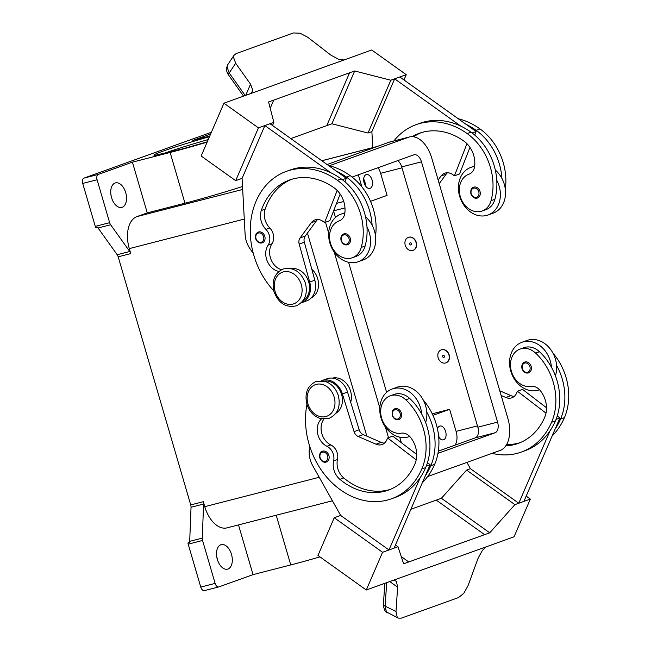 <?xml version="1.0" encoding="UTF-8"?>
<svg xmlns="http://www.w3.org/2000/svg" width="651" height="651" viewBox="0 0 651 651"><rect width="100%" height="100%" fill="white"/><g stroke="black" fill="none" stroke-linecap="round" stroke-linejoin="round"><path stroke-width="0.98" d="M505.803 445.854A64.408 51.828 -109.8 0 0 518.172 443.412A64.408 51.828 -109.8 0 0 544.675 417.348A23.005 18.513 -109.8 0 0 539.931 390.218A11.498 9.252 -109.8 0 0 531.086 386.45A19.554 15.738 70.2 0 1 517.748 381.852A19.554 15.738 70.2 0 1 510.514 363.299A19.554 15.738 70.2 0 1 520.051 349.074A19.554 15.738 70.2 0 1 535.61 353.102A54.415 43.788 70.2 0 1 551.576 422.279A73.612 59.233 70.2 0 1 521.288 452.071A73.612 59.233 70.2 0 1 492.066 453.348M448.921 354.998A6.901 5.55 70.2 0 1 445.87 362.876A6.901 5.55 70.2 0 1 438.147 357.765A6.901 5.55 70.2 0 1 441.191 349.888A6.901 5.55 70.2 0 1 448.921 354.998M441.321 349.847A6.901 5.55 70.2 0 1 441.451 349.799A6.901 5.55 70.2 0 1 449.174 354.909A6.901 5.55 70.2 0 1 446.122 362.778A6.901 5.55 70.2 0 1 446 362.827M442.631 356.61A1.147 0.928 70.2 0 1 444.43 356.154A1.147 0.928 70.2 0 1 442.631 356.61M321.578 418.821A16.104 12.955 -109.8 0 0 317.566 433.322A16.104 12.955 -109.8 0 0 326.957 446.309A11.498 9.252 70.2 0 1 333.629 460.908A16.104 12.955 -109.8 0 0 339.903 479.339A64.408 51.828 -109.8 0 0 388.378 490.138A64.408 51.828 -109.8 0 0 414.882 464.073A23.005 18.513 -109.8 0 0 410.138 436.935A11.498 9.252 -109.8 0 0 401.293 433.175A19.554 15.738 70.2 0 1 387.955 428.578A19.554 15.738 70.2 0 1 380.721 410.024A19.554 15.738 70.2 0 1 390.266 395.8L394.115 394.416A19.554 15.738 70.2 0 1 409.674 398.436A54.415 43.788 70.2 0 1 421.645 413.938A25.308 20.36 -109.8 0 0 393.652 388.541A25.308 20.36 -109.8 0 0 392.179 388.997L397.313 387.15A25.308 20.36 70.2 0 1 398.794 386.694A25.308 20.36 70.2 0 1 426.787 412.091A54.415 43.788 70.2 0 1 430.783 465.766A73.612 59.233 70.2 0 1 425.331 475.775L394.124 548.118L388.981 549.973L420.196 477.631A73.612 59.233 70.2 0 1 395.352 497.405L391.495 498.796A73.612 59.233 70.2 0 1 327.982 478.591A73.612 59.233 70.2 0 1 306.946 404.377M392.179 388.997A25.308 20.36 -109.8 0 0 381.283 418.796A25.308 20.36 -109.8 0 0 407.843 437.065A25.308 20.36 -109.8 0 0 409.316 436.618A25.308 20.36 -109.8 0 0 409.715 436.463L409.316 436.618M394.921 408.795A5.753 4.63 70.2 0 1 401.358 413.051A5.753 4.63 70.2 0 1 398.819 419.61C396.052 420.4 393.855 419.008 392.211 415.428C391.845 411.367 392.748 409.154 394.921 408.795M412.164 136.645A64.408 51.828 70.2 0 1 419.293 133.292A64.408 51.828 70.2 0 1 463.894 141.096A23.005 18.513 70.2 0 1 474.571 166.705A11.498 9.252 70.2 0 1 469.062 174.151A11.498 9.252 70.2 0 1 469.005 174.167A19.554 15.738 -109.8 0 0 468.915 174.199A19.554 15.738 -109.8 0 0 460.037 184.502A19.554 15.738 -109.8 0 0 464.798 205.057A19.554 15.738 -109.8 0 0 482.163 210.997L486.02 209.606A19.554 15.738 -109.8 0 0 494.898 199.312A54.415 43.788 -109.8 0 0 496.762 180.254A54.415 43.788 -109.8 0 0 470.998 132.161A73.612 59.233 -109.8 0 0 460.867 126.156L394.661 78.836L371.884 131.632L372.738 147.639M482.163 210.997A19.554 15.738 -109.8 0 0 491.041 200.695A54.415 43.788 -109.8 0 0 467.141 133.553A73.612 59.233 -109.8 0 0 416.176 124.634A73.612 59.233 -109.8 0 0 393.847 140.966M405.248 245.272A6.901 5.55 -109.8 0 0 412.978 250.383A6.901 5.55 -109.8 0 0 416.022 242.506A6.901 5.55 -109.8 0 0 408.299 237.395A6.901 5.55 -109.8 0 0 405.248 245.272M408.429 237.355A6.901 5.55 70.2 0 1 408.551 237.306A6.901 5.55 70.2 0 1 416.282 242.416A6.901 5.55 70.2 0 1 413.23 250.293A6.901 5.55 70.2 0 1 413.1 250.334M411.538 243.661A1.147 0.928 -109.8 0 0 409.739 244.125A1.147 0.928 -109.8 0 0 411.538 243.661M278.921 271.418A16.104 12.955 70.2 0 1 267.211 261.035A16.104 12.955 70.2 0 1 268.122 245.11A11.498 9.252 -109.8 0 0 265.917 229.372A16.104 12.955 70.2 0 1 261.295 210.517A64.408 51.828 70.2 0 1 289.5 180.018A64.408 51.828 70.2 0 1 334.101 187.822A23.005 18.513 70.2 0 1 344.786 213.43A11.498 9.252 70.2 0 1 339.269 220.876A11.498 9.252 70.2 0 1 339.22 220.892A19.554 15.738 -109.8 0 0 339.122 220.925A19.554 15.738 -109.8 0 0 330.244 231.227A19.554 15.738 -109.8 0 0 335.005 251.782A19.554 15.738 -109.8 0 0 352.37 257.723L356.227 256.331A19.554 15.738 -109.8 0 0 365.105 246.037A54.415 43.788 -109.8 0 0 366.977 226.979A25.308 20.36 70.2 0 1 358.188 261.751L363.323 259.895A25.308 20.36 -109.8 0 0 372.112 225.124A54.415 43.788 -109.8 0 0 346.348 177.039A73.612 59.233 -109.8 0 0 336.217 171.034L346.34 178.268L342.328 179.709M365.52 216.775A25.308 20.36 70.2 0 1 372.112 225.124M358.188 261.751A25.308 20.36 70.2 0 1 356.707 262.198A25.308 20.36 70.2 0 1 330.147 243.93A25.308 20.36 70.2 0 1 341.043 214.13A25.308 20.36 70.2 0 1 342.516 213.674A25.308 20.36 70.2 0 1 344.81 213.259M350.222 238.185A5.753 4.63 -109.8 0 0 343.785 233.921C341.311 235.068 340.408 237.273 341.075 240.561C342.499 244.06 344.704 245.451 347.683 244.743A5.753 4.63 -109.8 0 0 350.222 238.185M438.888 437.155A7.128 4.223 75.6 0 0 438.131 432.427M437.456 428.895A7.128 4.223 -104.4 0 1 439.637 426.096A7.128 4.223 -104.4 0 1 439.856 426.023A7.128 4.223 -104.4 0 1 445.675 431.686A7.128 4.223 -104.4 0 1 443.632 439.767A7.128 4.223 -104.4 0 1 443.404 439.84A7.128 4.223 -104.4 0 1 438.676 436.805M364.405 183.761A5.656 3.353 75.6 0 0 363.763 181.271M365.357 185.706A7.128 4.223 75.6 0 0 363.665 179.098M366.106 174.647A7.128 4.223 -104.4 0 1 366.334 174.574A7.128 4.223 -104.4 0 1 372.144 180.237A7.128 4.223 -104.4 0 1 370.102 188.318A7.128 4.223 -104.4 0 1 369.882 188.391A7.128 4.223 -104.4 0 1 364.064 182.728A7.128 4.223 -104.4 0 1 366.106 174.647M258.357 232.057A5.753 4.63 70.2 0 1 264.794 236.313A5.753 4.63 70.2 0 1 262.255 242.872C259.277 243.58 257.08 242.188 255.656 238.689C254.98 235.41 255.884 233.196 258.357 232.057M477.476 198.018A5.753 4.63 -109.8 0 0 480.015 191.459A5.753 4.63 -109.8 0 0 473.57 187.203C471.405 187.561 470.502 189.775 470.868 193.835C472.504 197.416 474.709 198.807 477.468 198.018M474.595 166.534A25.308 20.36 -109.8 0 0 472.309 166.949A25.308 20.36 -109.8 0 0 470.836 167.405A25.308 20.36 -109.8 0 0 459.932 197.204A25.308 20.36 -109.8 0 0 486.5 215.473A25.308 20.36 -109.8 0 0 487.973 215.025A25.308 20.36 -109.8 0 0 496.762 180.254M245.224 95.542L229.201 72.961L235.678 63.253L233.465 57.19L234.124 55.123L236.256 53.528L293.43 32.949L300.062 33.217L307.785 37.294L331.001 55.221L338.78 59.355L343.98 59.982M336.217 171.034L270.019 123.706L264.876 125.562L242.091 178.358L235.67 180.677L201.151 156.004L223.936 103.2L250.147 93.768A13.801 6.217 23.3 0 0 250.391 93.679L345.258 59.526A13.801 6.217 -156.7 0 0 345.51 59.436L371.713 49.997L406.232 74.67L390.812 80.219L354.681 70.967L273.721 100.116L270.214 108.253M235.678 63.253L250.529 84.182L252.808 90.31L251.221 93.378M243.564 96.136L228.826 75.37A4.598 2.246 144.6 0 0 228.826 75.37A4.598 2.246 144.6 0 1 228.688 75.109A4.598 2.246 144.6 0 1 229.201 72.961L227.028 66.841L227.712 64.734L234.124 55.123M390.266 395.8A19.554 15.738 70.2 0 1 405.817 399.828A54.415 43.788 70.2 0 1 421.783 469.005A73.612 59.233 70.2 0 1 391.495 498.796M324.344 381.169A17.252 13.883 70.2 0 1 324.882 381.095A17.252 13.883 70.2 0 1 341.303 393.538A17.252 13.883 70.2 0 1 335.892 413.255M332.425 378.109A17.252 13.883 70.2 0 1 333.882 377.857A17.252 13.883 70.2 0 1 347.724 385.164A17.252 13.883 70.2 0 1 350.686 402.253M322.448 451.208A5.753 4.63 70.2 0 1 328.885 455.472A5.753 4.63 70.2 0 1 326.346 462.031C323.58 462.82 321.382 461.429 319.739 457.848C319.372 453.788 320.276 451.574 322.448 451.208M531.143 366.326A5.753 4.63 70.2 0 1 528.604 372.885C525.626 373.593 523.428 372.201 522.004 368.702C521.329 365.423 522.232 363.209 524.706 362.07A5.753 4.63 70.2 0 1 531.143 366.326M539.109 389.892L539.516 389.746A25.308 20.36 70.2 0 1 539.109 389.892A25.308 20.36 70.2 0 1 537.636 390.34A25.308 20.36 70.2 0 1 511.068 372.071A25.308 20.36 70.2 0 1 521.964 342.271A25.308 20.36 70.2 0 1 523.445 341.816A25.308 20.36 70.2 0 1 551.438 367.213A54.415 43.788 70.2 0 1 555.433 420.896A73.612 59.233 70.2 0 1 549.981 430.905L518.774 503.247L523.909 501.392L559.901 417.991L556.06 419.374M521.964 342.271L527.107 340.424A25.308 20.36 -109.8 0 1 528.588 339.968A25.308 20.36 -109.8 0 1 556.572 365.366A25.308 20.36 70.2 0 1 555.409 375.814M486.134 546.848L482.375 550.412L478.086 558.224L468.102 585.534L463.829 593.264L458.532 597.561L401.358 618.149L398.331 618.133L397.232 617.238L395.995 611.492L385.115 606.162L386.694 582.645M398.331 618.133L386.417 611.932L385.115 606.162A4.598 2.58 3.8 0 1 383.463 604.405A4.598 2.58 3.8 0 1 383.431 603.99A4.598 2.58 3.8 0 1 383.431 603.982L384.814 583.329M487.859 546.23A13.801 5.338 125.6 0 0 487.607 546.319L392.74 580.472A13.801 5.338 -54.4 0 0 392.496 580.562L366.285 590.001L317.965 555.458L334.232 517.748L382.56 552.284L397.981 546.734L403.636 563.807L408.779 561.959L401.236 556.564L408.771 561.959L489.731 532.811L514.917 504.631L530.337 499.081L514.062 536.798L487.859 546.23M389.737 581.555L397.623 587.194L396.402 581.367L393.717 580.122M98.366 174.411L84.003 178.105A4.598 2.726 75.6 0 0 82.563 180.05A4.598 2.726 75.6 0 0 82.726 183.444L97.089 179.749A4.598 2.726 -104.4 0 1 96.926 176.364A4.598 2.726 -104.4 0 1 98.366 174.411L132.422 162.156L147.256 212.885L136.979 216.588A27.602 16.34 75.6 0 0 129.297 248.609L130.753 253.589A4.598 2.726 75.6 0 0 130.33 252.474A4.598 2.726 75.6 0 0 129.761 251.506L110.629 224.766A4.598 2.726 -104.4 0 1 110.068 223.789A4.598 2.726 -104.4 0 1 109.645 222.683L97.089 179.749M188.204 544.155L202.567 540.46A4.598 2.726 -104.4 0 1 202.323 539.288A4.598 2.726 -104.4 0 1 202.266 538.133L189.693 541.363A4.598 2.726 75.6 0 0 189.742 542.47L187.952 542.934A4.598 2.726 75.6 0 0 187.952 542.975A4.598 2.726 75.6 0 0 188.204 544.155L200.752 587.08A4.598 2.726 75.6 0 0 202.42 589.928A4.598 2.726 75.6 0 0 204.471 590.612A4.598 2.726 75.6 0 0 204.617 590.571M238.502 524.918L253.036 574.621L218.98 586.876A4.598 2.726 -104.4 0 1 218.834 586.925A4.598 2.726 -104.4 0 1 216.783 586.242A4.598 2.726 -104.4 0 1 215.123 583.394L200.752 587.08M109.645 222.683L95.274 226.369A4.598 2.726 75.6 0 0 95.697 227.484A4.598 2.726 75.6 0 0 95.713 227.525L97.512 227.061A4.598 2.726 75.6 0 0 98.065 227.996L117.196 254.736A4.598 2.726 -104.4 0 1 117.758 255.705A4.598 2.726 -104.4 0 1 118.181 256.82L130.753 253.589M203.299 501.693L190.735 504.924A4.598 2.726 -104.4 0 1 190.979 506.096A4.598 2.726 -104.4 0 1 191.036 507.251L203.6 504.02A4.598 2.726 75.6 0 0 203.551 502.865A4.598 2.726 75.6 0 0 203.299 501.693L204.756 506.673A27.602 16.34 75.6 0 0 227.044 527.855L332.433 500.79M227.964 569.023A12.654 7.486 -104.4 0 1 227.565 569.145A12.654 7.486 -104.4 0 1 217.247 559.095A12.654 7.486 -104.4 0 1 220.868 544.757A12.654 7.486 -104.4 0 1 221.267 544.635A12.654 7.486 -104.4 0 1 231.577 554.685A12.654 7.486 -104.4 0 1 227.964 569.023M122.185 207.287A12.654 7.486 -104.4 0 1 121.786 207.409A12.654 7.486 -104.4 0 1 111.476 197.359A12.654 7.486 -104.4 0 1 115.089 183.021A12.654 7.486 -104.4 0 1 115.487 182.898A12.654 7.486 -104.4 0 1 125.798 192.948A12.654 7.486 -104.4 0 1 122.185 207.287M111.899 198.726A12.654 7.486 75.6 0 0 111.012 195.276M217.678 560.454A12.654 7.486 75.6 0 0 216.791 557.012M189.693 541.363L191.036 507.251M190.735 504.924L118.181 256.82M95.274 226.369L82.726 183.444M84.003 178.105L211.404 132.243M187.952 542.934L189.726 542.299M202.567 540.46L215.123 583.394M207.14 142.121A54.057 2.433 163.7 0 1 170.131 152.472L132.422 162.156M210.647 133.992L192.818 140.413L209.752 136.059M242.522 186.495A54.057 2.433 163.7 0 1 184.965 203.202L147.256 212.885M203.6 504.02L202.266 538.133M319.95 556.882A54.057 2.433 163.7 0 1 290.745 564.938L253.036 574.621M438.579 449.206L439.075 450.891M397.623 587.194L395.995 611.492M366.285 590.001L382.56 552.284M410.887 509.261L436.268 500.123L484.596 534.658M334.232 517.748L340.66 515.429L388.981 549.973M395.491 544.952L397.981 546.734M309.526 445.707L309.217 450.451A23.005 18.513 -109.8 0 0 312.781 465.799L340.652 515.437M436.276 500.123L441.411 498.275L466.596 470.095L470.453 468.704L518.774 503.247M441.411 498.275L489.731 532.811M466.596 470.095L514.917 504.631M526.187 496.119L530.337 499.081M549.981 430.905A73.612 59.233 70.2 0 1 525.137 450.679L521.288 452.071M470.445 468.712L466.905 462.413M520.051 349.074L523.909 347.691A19.554 15.738 70.2 0 1 539.459 351.711A54.415 43.788 70.2 0 1 551.438 367.213M553.041 353.265A54.415 43.788 70.2 0 1 564.425 417.657A73.612 59.233 70.2 0 1 552.146 435.967M321.903 380.607L327.038 378.76A18.407 14.81 70.2 0 1 347.544 392.065L359.181 429.79A6.901 5.55 -109.8 0 0 363.25 434.599L381.177 442.371A11.498 9.252 -109.8 0 0 384.472 443.111M416.201 459.858L387.622 437.977L392.765 436.129L416.705 454.455M427.463 462.69L430.108 464.716L425.331 475.775M430.108 464.716L426.267 466.1M387.622 437.977L386.808 439.864A11.498 9.252 70.2 0 1 382.08 444.519A11.498 9.252 70.2 0 1 376.034 444.218L358.107 436.455A6.901 5.55 70.2 0 1 354.046 431.646L342.402 393.912A18.407 14.81 -109.8 0 0 321.895 380.607A18.407 14.81 -109.8 0 0 321.578 380.729M323.905 419.114A16.104 12.955 -109.8 0 0 330.814 444.918A11.498 9.252 70.2 0 1 337.478 459.516A16.104 12.955 -109.8 0 0 343.761 477.948A64.408 51.828 -109.8 0 0 390.291 489.397M423.248 399.991A54.415 43.788 70.2 0 1 434.64 464.383A73.612 59.233 70.2 0 1 422.353 482.692M421.645 413.938A54.415 43.788 70.2 0 1 425.64 467.621A73.612 59.233 70.2 0 1 420.196 477.631M223.936 103.2L258.447 127.873L273.868 122.323L268.578 101.963L273.721 100.116L270.214 108.245M349.546 72.822L326.761 125.627L290.802 138.573M272.5 125.488L273.868 122.323M235.67 180.677L258.447 127.873M264.876 125.562L331.082 172.881A73.612 59.233 -109.8 0 0 290.24 169.976L286.383 171.359A73.612 59.233 -109.8 0 0 273.737 290.769M326.761 125.619L331.896 123.771L368.027 133.024L371.884 131.632M331.896 123.771L354.681 70.967M368.027 133.024L390.812 80.219M403.954 79.951L406.232 74.67M495.305 170.049A25.308 20.36 70.2 0 1 501.905 178.407A54.415 43.788 -109.8 0 0 476.141 130.314A73.612 59.233 -109.8 0 0 466.01 124.308L399.804 76.981L394.661 78.836M472.121 132.983L476.133 131.543L474.742 135.099M466.01 124.308L476.133 131.543M460.867 126.156A73.612 59.233 -109.8 0 0 420.025 123.251A73.612 59.233 -109.8 0 0 418.113 123.983M501.905 178.407A25.308 20.36 70.2 0 1 493.116 213.17L487.973 215.025M505.306 189.189A54.415 43.788 -109.8 0 0 479.999 128.922A73.612 59.233 -109.8 0 0 458.19 118.718M253.263 253.255L250.391 249.292A23.005 18.513 70.2 0 1 245.11 234.384L242.082 178.366M281.476 269.726A16.104 12.955 70.2 0 1 271.98 243.726A11.498 9.252 -109.8 0 0 269.774 227.98A16.104 12.955 70.2 0 1 265.152 209.126A64.408 51.828 70.2 0 1 291.445 179.375M303 300.762A17.252 13.883 -109.8 0 0 308.297 280.736A17.252 13.883 -109.8 0 0 291.445 268.676M337.169 190.442L324.629 222.552L322.904 221.316A11.498 9.252 -109.8 0 0 314.938 219.924A11.498 9.252 -109.8 0 0 311.268 222.723L300.07 237.965A6.901 5.55 -109.8 0 0 299.183 244.044L309.697 282.07A18.407 14.81 70.2 0 1 301.47 302.748A18.407 14.81 70.2 0 1 301.144 302.861M340.164 194.088L329.772 220.705L324.629 222.552M346.34 178.268L344.957 181.824M301.47 302.748L306.613 300.9A18.407 14.81 -109.8 0 0 314.84 280.223L304.326 242.196A6.901 5.55 70.2 0 1 305.205 236.118L316.402 220.868A11.498 9.252 70.2 0 1 317.68 219.485M366.977 226.979A54.415 43.788 -109.8 0 0 341.214 178.887A73.612 59.233 -109.8 0 0 331.082 172.881M311.178 297.963A17.252 13.883 -109.8 0 0 311.796 269.221M375.521 235.914A54.415 43.788 -109.8 0 0 350.205 175.648A73.612 59.233 -109.8 0 0 328.397 165.444M352.37 257.723A19.554 15.738 -109.8 0 0 361.248 247.421A54.415 43.788 -109.8 0 0 337.356 180.278A73.612 59.233 -109.8 0 0 286.383 171.359M378.093 167.706A13.801 8.17 -104.4 0 1 380.632 173.312L387.076 195.373L370.533 201.33M361.85 186.821L358.343 174.818M432.24 413.792L449.646 409.324L432.964 415.33M449.646 409.324L456.091 431.385A13.801 8.17 -104.4 0 1 455.041 445.138M366.83 436.154L307.443 233.074M327.111 164.516L388.842 142.292A27.602 16.34 -104.4 0 1 389.713 142.024L409.471 136.954A27.602 16.34 -104.4 0 1 431.759 158.136L507.861 418.406A27.602 16.34 -104.4 0 1 500.188 450.427L427.674 476.532M438.335 451.159L475.271 437.854A9.204 5.444 75.6 0 0 477.834 427.186L401.724 166.908A9.204 5.444 75.6 0 0 397.688 160.651M352.093 177.064L413.759 154.865A9.204 5.444 -104.4 0 1 414.044 154.775A9.204 5.444 -104.4 0 1 421.474 161.839L497.584 422.108A9.204 5.444 -104.4 0 1 495.029 432.785L437.968 453.324M401.341 442.696L399.722 437.155M386.621 392.35L348.586 262.288M335.485 217.483L333.572 210.957M329.455 165.712L408.6 137.223A27.602 16.34 -104.4 0 1 409.471 136.954M388.509 437.659L385.4 427.048M379.802 407.884L334.264 252.181M328.665 233.017L325.508 222.235M413.621 136.783A64.408 51.828 70.2 0 1 421.238 132.649M469.957 147.362L459.557 173.98L454.422 175.827L466.962 143.716M447.473 172.759A11.498 9.252 -109.8 0 0 446.195 174.142L439.213 183.647M438.139 179.969L441.053 175.998A11.498 9.252 70.2 0 1 444.731 173.199A11.498 9.252 70.2 0 1 452.689 174.59L454.422 175.827M426.787 412.091A25.308 20.36 70.2 0 1 425.624 422.54M556.572 365.366A54.415 43.788 70.2 0 1 560.568 419.049A73.612 59.233 70.2 0 1 555.124 429.05M506.641 444.503A64.408 51.828 -109.8 0 0 520.076 442.672M557.256 415.965L559.901 417.991M501.156 395.474L505.827 397.492A11.498 9.252 -109.8 0 0 511.865 397.794A11.498 9.252 -109.8 0 0 516.601 393.139L517.415 391.251L545.994 413.133M514.266 396.386A11.498 9.252 70.2 0 1 510.97 395.645L499.789 390.803M517.415 391.251L522.558 389.404L546.49 407.729M334.175 397.102A16.796 13.516 70.2 0 1 325.777 416.575A16.796 13.516 70.2 0 1 307.956 403.84A16.796 13.516 70.2 0 1 316.353 384.367A16.796 13.516 70.2 0 1 334.175 397.102M392.586 415.354A4.834 3.89 70.2 0 1 395.002 409.756A4.834 3.89 70.2 0 1 400.121 413.418A4.834 3.89 70.2 0 1 397.704 419.016A4.834 3.89 70.2 0 1 392.586 415.354M494.898 199.312L491.041 200.695M348.993 238.551A4.834 3.89 -109.8 0 0 343.866 234.889A4.834 3.89 -109.8 0 0 341.45 240.488A4.834 3.89 -109.8 0 0 346.576 244.149A4.834 3.89 -109.8 0 0 348.993 238.551M301.283 284.609A16.796 13.516 -109.8 0 0 283.462 271.874A16.796 13.516 -109.8 0 0 275.064 291.347A16.796 13.516 -109.8 0 0 292.877 304.082A16.796 13.516 -109.8 0 0 301.283 284.609M263.565 236.679A4.834 3.89 -109.8 0 0 258.439 233.017A4.834 3.89 -109.8 0 0 256.022 238.616A4.834 3.89 -109.8 0 0 261.149 242.278A4.834 3.89 -109.8 0 0 263.565 236.679M471.234 193.762A4.834 3.89 -109.8 0 0 476.361 197.424A4.834 3.89 -109.8 0 0 478.778 191.825A4.834 3.89 -109.8 0 0 473.651 188.163A4.834 3.89 -109.8 0 0 471.234 193.762M405.817 399.828L409.674 398.436M320.113 457.775A4.834 3.89 70.2 0 1 322.53 452.176A4.834 3.89 70.2 0 1 327.648 455.838A4.834 3.89 70.2 0 1 325.231 461.437A4.834 3.89 70.2 0 1 320.113 457.775M529.914 366.692A4.834 3.89 70.2 0 1 527.497 372.291A4.834 3.89 70.2 0 1 522.371 368.629A4.834 3.89 70.2 0 1 524.787 363.03A4.834 3.89 70.2 0 1 529.914 366.692M162.717 153.888A46.009 2.067 163.7 0 1 165.061 153.026A46.009 2.067 163.7 0 1 208.247 139.558M209.476 136.71A48.304 2.173 -16.3 0 0 162.62 151.284A48.304 2.173 -16.3 0 0 160.797 154.32A48.304 2.173 -16.3 0 0 207.278 141.812L183.387 148.648L155.41 155.263M129.761 251.506L117.196 254.736M98.065 227.996L110.629 224.766M319.226 477.273L204.756 506.673M244.28 219.078L129.297 248.609M376.709 146.662L321.846 160.756M242.685 189.441L136.979 216.588M290.745 564.938L276.211 515.234M170.131 152.472L184.965 203.202M343.752 201.509L336.543 203.364M381.177 442.371L376.034 444.218M363.25 434.599L358.107 436.455M359.181 429.79L354.046 431.646M347.544 392.065L342.402 393.912M430.783 465.766L434.64 464.383M326.957 446.309L330.814 444.918M333.629 460.908L337.478 459.516M339.903 479.339L343.761 477.948M421.783 469.005L425.64 467.621M250.529 84.182L245.712 95.371M316.402 220.868L311.268 222.723M305.205 236.118L300.07 237.965M304.326 242.196L299.183 244.044M314.84 280.223L309.697 282.07M346.348 177.039L350.205 175.648M268.122 245.11L271.98 243.726M265.917 229.372L269.774 227.98M261.295 210.517L265.152 209.126M361.248 247.421L365.105 246.037M337.356 180.278L341.214 178.887M456.091 431.385L477.46 425.892M380.632 173.312L401.993 167.828M401.724 166.908L421.474 161.839M477.834 427.186L497.584 422.108M475.271 437.854L495.029 432.785M388.842 142.292L408.6 137.223M479.999 128.922L476.141 130.314M470.998 132.161L467.141 133.553M441.053 175.998L446.195 174.142M564.425 417.657L560.568 419.049M555.433 420.896L551.576 422.279M539.459 351.711L535.61 353.102M505.827 397.492L510.97 395.645M296.335 305.824C304.847 301.649 307.89 294.138 305.474 283.283C300.957 271.589 293.503 266.837 283.087 269.026C274.576 273.192 271.532 280.711 273.957 291.567C278.465 303.26 285.927 308.013 296.335 305.824M329.227 418.308L320.455 418.552C313.79 416.331 309.249 411.497 306.849 404.059C304.432 393.204 307.475 385.685 315.987 381.519L324.759 381.274C331.424 383.496 335.965 388.33 338.365 395.775C340.782 406.631 337.739 414.142 329.227 418.308M470.836 167.405L474.66 166.029M204.471 590.612L218.834 586.925M321.797 160.724L377.141 146.508M344.981 207.921L333.621 210.834M387.548 612.843C385.425 612.322 384.041 609.735 383.398 605.088L383.431 603.99M228.818 75.361C228.517 74.67 224.758 70.975 227.72 64.734M344.875 212.755L341.043 214.13M416.176 124.634L420.025 123.251"/></g></svg>

